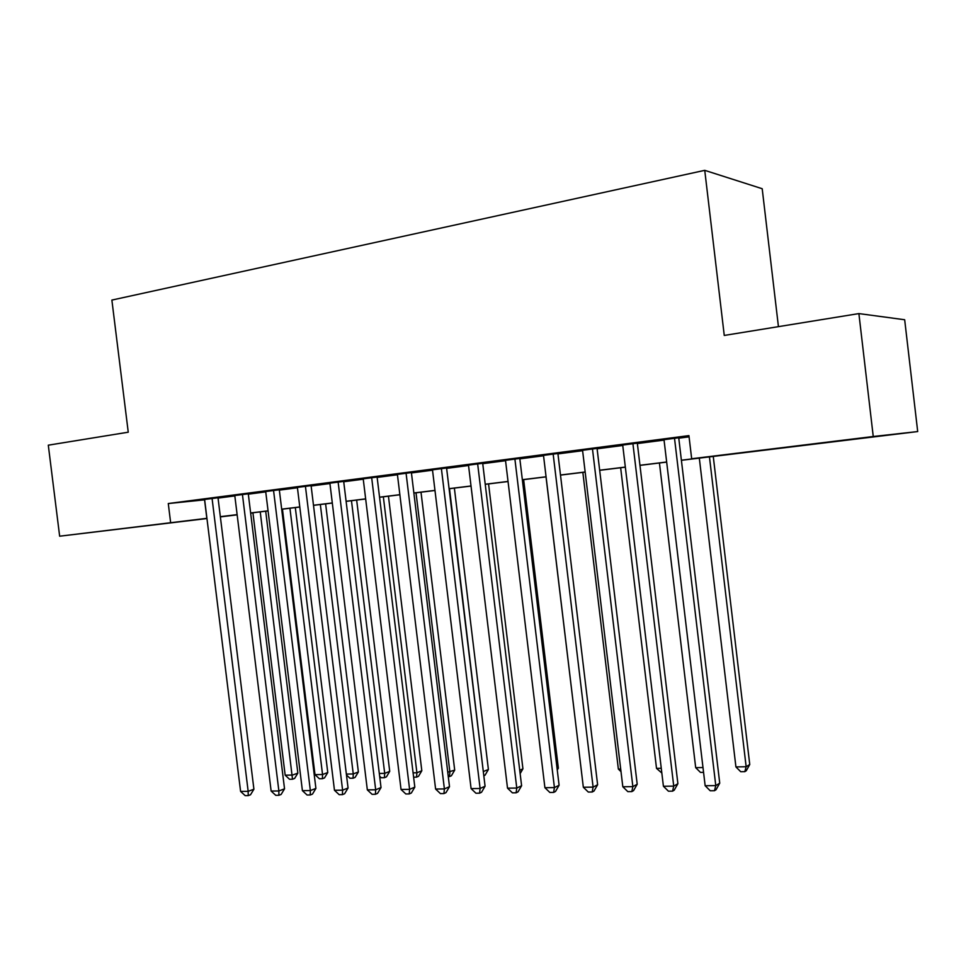 <?xml version="1.0" encoding="UTF-8"?>
<svg xmlns="http://www.w3.org/2000/svg" width="966" height="966" viewBox="0 0 966 966"><rect width="100%" height="100%" fill="white"/><g stroke="black" fill="none" stroke-linecap="round" stroke-linejoin="round"><path stroke-width="1.45" d="M122.139 528.656L168.724 523.101L122.139 528.656M825.87 442.464L871.875 436.994L825.87 442.464M778.439 326.653L762.198 188.72L704.745 170.342L111.875 300.076L128.249 432.2L48.3 445.181L59.651 536.202L206.929 518.319M704.745 170.342L724.258 335.444L858.883 313.588L904.671 319.746L917.7 431.56L681.392 460.299M252.935 512.91L250.665 513.188L252.935 512.898M237.153 514.842L220.369 516.895M206.953 518.537L59.651 536.202M218.014 497.744L204.599 499.47M248.286 493.807L234.774 495.546M279.307 489.762L265.698 491.525M311.088 485.632L297.395 487.407M343.679 481.382L329.889 483.181M377.102 477.035L363.204 478.846M411.395 472.567L397.4 474.391M446.582 467.991L432.478 469.826M482.698 463.282L468.498 465.129M519.793 458.452L505.496 460.323M557.901 453.501L543.496 455.372M597.06 448.393L582.558 450.289M637.318 443.153L622.708 445.06M681.38 460.214L716.289 455.94L691.668 458.753L688.927 435.618L168.277 503.54L204.647 499.833M218.05 498.094L234.823 495.908M248.322 494.157L265.747 491.887M279.343 490.124L297.431 487.77M311.137 485.995L329.925 483.543M343.727 481.756L363.252 479.208M377.151 477.409L397.437 474.765M411.444 472.942L432.526 470.2M446.63 468.365L468.546 465.515M482.746 463.668L505.544 460.71M519.841 458.85L543.544 455.771M557.95 453.899L582.607 450.687M597.109 448.804L622.756 445.471M637.367 443.563L664.065 440.098M678.772 438.19L689.072 436.849M678.724 437.767L664.004 439.687M858.883 313.588L873.252 436.511L917.7 431.56M168.277 503.54L170.632 522.606M691.668 458.753L873.252 436.511M220.345 516.677L237.129 514.624M250.641 512.97L268.065 510.833M281.674 509.167L299.786 506.945M313.491 505.266L332.304 502.972M346.106 501.282L365.643 498.879M379.553 497.176L399.864 494.689M413.871 492.974L434.978 490.39M449.081 488.663L471.022 485.983M485.234 484.244L508.044 481.442M522.352 479.691L546.068 476.793M560.485 475.018L585.154 472M599.669 470.225L625.34 467.085M639.951 465.286L666.661 462.014M237.141 514.697L223.001 516.424L237.141 514.757M666.673 462.098L639.963 465.37M625.352 467.17L599.681 470.309M585.167 472.084L560.497 475.103M546.08 476.866L522.365 479.776M508.044 481.527L485.234 484.316M471.034 486.055L449.093 488.748M434.978 490.474L413.883 493.058M399.876 494.773L379.566 497.261M365.655 498.963L346.118 501.354M332.304 503.045L313.503 505.351M299.798 507.029L281.686 509.239M268.077 510.905L250.653 513.043M204.563 499.845L206.833 518.331M674.497 438.117L715.782 785.624L705.156 785.744L663.98 439.482M678.7 437.562L719.73 783.16L715.782 785.624L714.466 790.719L710.227 790.768L705.156 785.744M719.73 783.16L716.06 789.717L714.466 790.719M699.312 458.113L735.923 766.932L746.15 766.738L749.749 764.504L713.258 456.399M749.749 764.504L746.271 770.747L744.822 771.653L746.15 766.738L709.442 456.87M744.822 771.653L740.741 771.725L735.923 766.932M632.899 443.527L673.737 786.131L663.413 786.264L622.684 444.867M637.294 442.959L677.89 783.704L673.737 786.131L672.565 791.154L668.448 791.202L663.413 786.264M677.89 783.704L674.232 790.176L672.565 791.154M592.46 448.804L632.863 786.638L622.816 786.759L582.534 450.096M597.036 448.2L637.198 784.235L632.863 786.638L631.824 791.589L627.815 791.625L622.816 786.759M637.198 784.235L633.563 790.611L631.824 791.589M553.144 453.923L593.1 787.121L583.331 787.242L543.472 455.179M557.877 453.308L597.616 784.754L593.1 787.121L592.194 791.999L588.294 792.048L583.331 787.242M597.616 784.754L594.005 791.045L592.194 791.999M514.878 458.898L554.424 787.592L544.909 787.713L505.472 460.13M519.768 458.27L559.097 785.249L554.424 787.592L553.639 792.41L549.835 792.446L544.909 787.713M559.097 785.249L555.51 791.468L553.639 792.41M659.44 462.992L695.689 767.668L702.982 767.535M703.562 772.341L700.471 772.402L695.689 767.668M620.643 467.737L656.518 768.381L661.263 768.296M661.831 773.042L656.518 768.381M582.848 472.374L618.361 769.081L620.703 769.045M621.017 771.677L618.361 769.081M546.019 476.878L581.242 769.769M477.639 463.752L516.774 788.051L507.512 788.159L468.474 464.948M482.674 463.1L521.604 785.744L516.774 788.051L516.098 792.808L512.403 792.845L507.512 788.159M521.604 785.744L518.03 791.866L516.098 792.808M557.116 768.743L558.348 768.151L523.644 479.619M558.348 768.151L557.261 770.011M441.377 468.474L480.102 788.498L471.094 788.606L432.454 469.633M446.558 467.798L485.077 786.215L480.102 788.498L479.547 793.195L475.936 793.231L471.094 788.606M485.077 786.215L481.539 792.265L479.547 793.195M519.732 770.3L522.932 768.827L488.567 483.906M522.932 768.827L520.143 773.621M406.058 473.074L444.396 788.932L435.606 789.041L397.376 474.209M411.371 472.386L449.504 786.674L444.396 788.932L443.937 793.569L440.424 793.605L435.606 789.041M449.504 786.674L445.978 792.651L443.937 793.569M483.302 771.556L488.398 769.491L454.37 488.096M483.507 773.247L449.492 488.699M488.398 769.491L485.053 775.191L483.809 775.746M371.656 477.554L409.596 789.355L401.035 789.463L363.192 478.665M377.078 476.854L414.825 787.133L409.596 789.355L409.234 793.931L405.817 793.967L401.035 789.463M414.825 787.133L411.323 793.026L409.234 793.931M447.741 772.208L454.696 770.131L421.007 492.189M454.696 770.131L451.376 775.77L449.456 776.592L449.902 772.172L416.02 492.793M449.456 776.592L448.272 776.616M338.112 481.925L375.677 789.777L367.334 789.874L329.865 483M343.655 481.201L381.027 787.568L375.677 789.777L375.412 794.281L372.067 794.318L367.334 789.874M381.027 787.568L377.549 793.388L375.412 794.281M305.413 486.188L342.604 790.176L334.465 790.273L297.371 487.238M311.064 485.451L348.062 788.002L342.604 790.176L342.423 794.632L339.175 794.668L334.465 790.273M348.062 788.002L344.608 793.75L342.423 794.632M273.535 490.342L310.352 790.574L302.406 790.671L265.674 491.356M279.283 489.593L315.906 788.413L310.352 790.574L310.255 794.97L307.079 795.006L302.406 790.671M315.906 788.413L312.477 794.1L310.255 794.97M242.418 494.387L278.872 790.961L271.132 791.045L234.762 495.389M248.262 493.638L284.535 788.824L278.872 790.961L278.86 795.296L275.769 795.332L271.132 791.045M284.535 788.824L281.13 794.438L278.86 795.296M413.086 772.848L416.901 772.776L421.816 770.759L388.441 496.174M421.816 770.759L418.507 776.326L416.551 777.147L416.901 772.776L383.345 496.79M416.551 777.147L413.617 777.195M379.3 773.464L384.697 773.368L389.721 771.363L356.659 500.062M389.721 771.363L386.436 776.869L384.42 777.678L384.697 773.368L351.467 500.702M384.42 777.678L381.256 777.739L379.638 776.217M346.359 774.068L353.254 773.947L358.374 771.967L325.627 503.866M358.374 771.967L355.114 777.401L353.061 778.21L353.254 773.947L320.338 504.506M353.061 778.21L349.97 778.258L346.468 774.986M282.446 509.154L314.988 774.647L322.547 774.515L327.764 772.546L295.318 507.573M327.764 772.546L324.516 777.92L322.427 778.717L322.547 774.515L289.933 508.237M322.427 778.717L319.408 778.765L314.988 774.647M212.061 498.347L248.165 791.335L240.594 791.42L204.587 499.313M217.99 497.599L253.913 789.222L248.165 791.335L248.226 795.622L245.207 795.658L240.594 791.42M253.913 789.222L250.52 794.764L248.226 795.622M252.923 512.765L285.163 775.191L292.553 775.058L297.854 773.114L265.71 511.195M297.854 773.114L294.63 778.427L292.505 779.224L260.24 511.871M292.505 779.224L289.546 779.272L285.163 775.191"/></g></svg>
